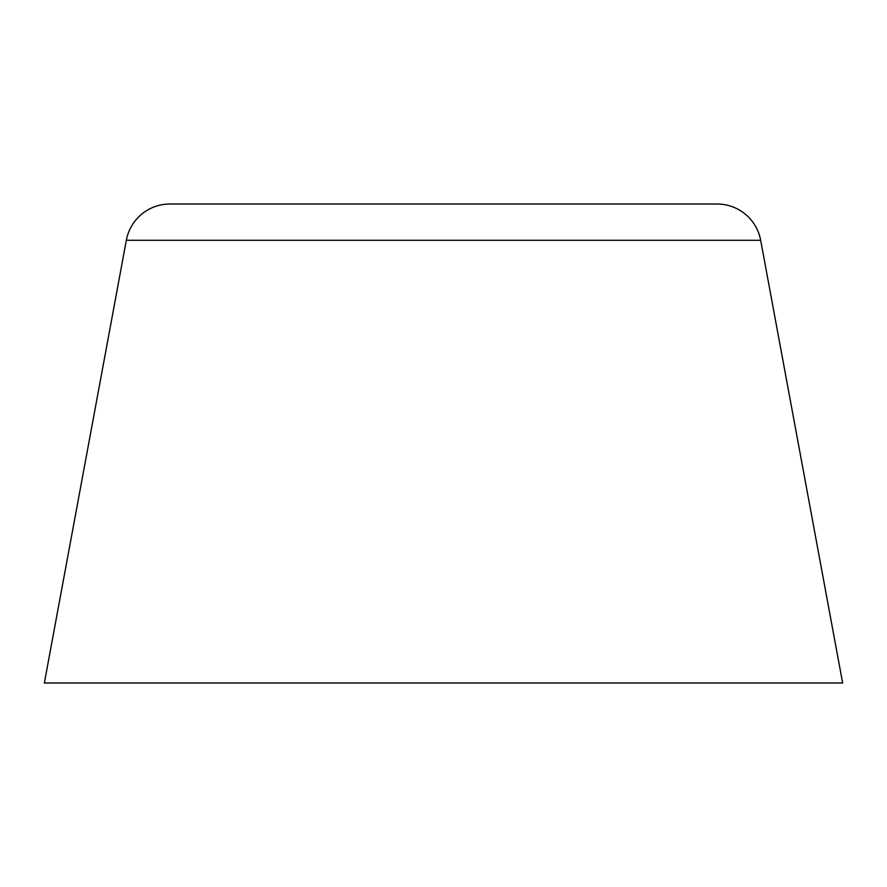 <?xml version="1.0" encoding="UTF-8"?>
<svg xmlns="http://www.w3.org/2000/svg" width="887" height="887" viewBox="0 0 887 887"><rect width="100%" height="100%" fill="white"/><g stroke="black" fill="none" stroke-linecap="round" stroke-linejoin="round"><path stroke-width="1.33" d="M126.331 240.288L760.669 240.288A44.35 44.35 0 0 0 717.062 204.01L169.938 204.01A44.35 44.35 0 0 0 126.331 240.288L44.35 682.99L842.65 682.99L760.669 240.288L126.331 240.288A44.35 44.35 0 0 1 169.938 204.01L717.062 204.01A44.35 44.35 0 0 1 760.669 240.288L842.65 682.99L44.35 682.99L126.331 240.288"/></g></svg>
